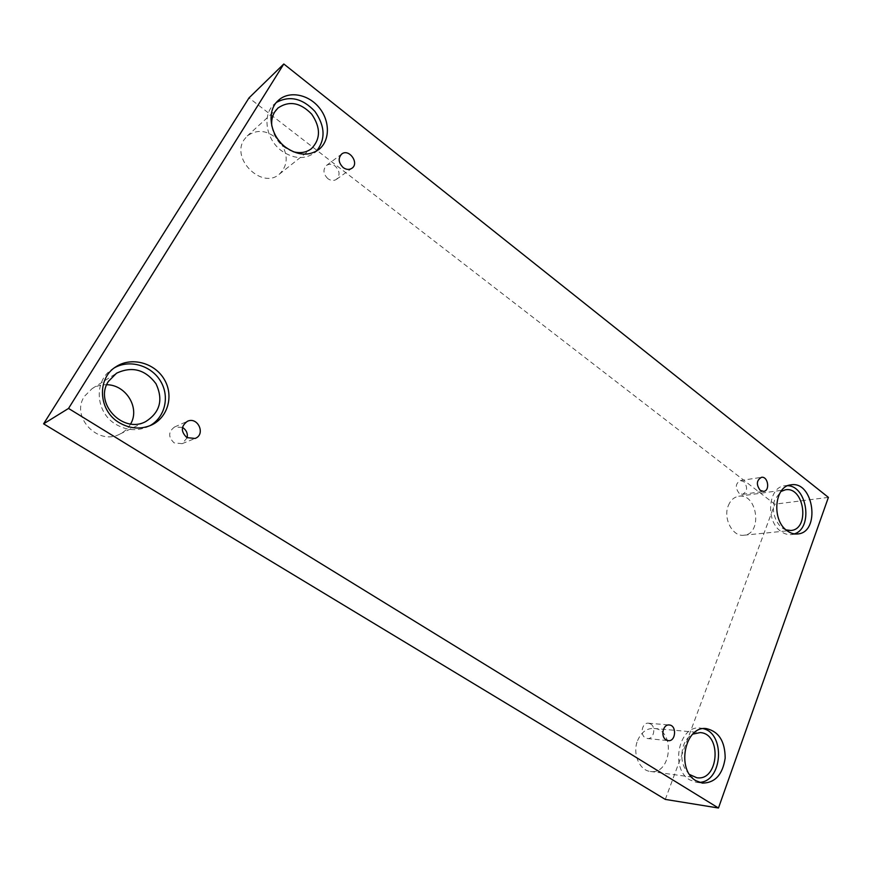 <?xml version="1.0" encoding="UTF-8"?>
<svg xmlns="http://www.w3.org/2000/svg" width="872" height="872" viewBox="0 0 872 872"><rect width="100%" height="100%" fill="white"/><g stroke="black" fill="none" stroke-linecap="round" stroke-linejoin="round"><path stroke-width="0.65" stroke-dasharray="4.36 3.27" d="M828.4 497.389L774.783 504.19L249.011 97.893M187.164 437.788L182.15 443.663L174.106 442.867C168.067 437.057 168.231 431.76 174.585 426.986L182.466 427.411M650.632 723.967C656.387 727.172 653.684 739.554 647.416 738.529L645.313 737.799C639.547 734.627 642.217 722.267 648.441 723.204L650.632 723.967M665.292 799.406L774.783 504.19M637.585 740.611C641.214 732.273 646.643 728.218 653.88 728.425C675.473 729.352 671.854 775.208 650.316 771.437C639.34 770.456 632.244 753.354 637.585 740.611M130.626 423.945C128.13 428.392 124.565 431.76 119.933 434.049C98.176 446.148 70.218 416.816 84.486 396.28L92.116 388.618C96.541 385.882 101.414 384.596 106.733 384.737M280.697 142.681C288.469 155.042 288.011 165.549 279.323 174.204C262.33 189.606 230.611 159.053 244.095 139.716L247.212 135.978C257.295 128.762 267.737 130.135 278.517 140.076M728.316 505.629C730.562 500.201 734.039 497.073 738.748 496.266C757.419 492.8 762.902 534.144 743.871 535.234C732.698 537.043 722.823 518.382 728.316 505.629M786.064 529.904C776.472 527.091 770.368 510.611 774.848 499.536L780.931 491.481M787.885 485.693L784.724 485.759C768.33 486.87 765.202 520.649 780.713 531.255C784.102 533.784 787.612 534.896 791.264 534.58L794.348 533.882M293.221 151.717C281.176 147.401 274.037 138.801 271.802 125.939M276.457 102.406L274.277 104.16C261.96 114.657 265.807 139.433 281.569 150.791C293.57 159.009 304.546 159.707 314.498 152.905L316.558 151.063M114.559 367.744L112.88 368.758C93.435 380.214 95.113 412.489 115.932 424.37C126.647 430.539 137.351 431.313 148.033 426.67L149.755 425.787M689.654 774.543C682.024 767.033 679.986 757.321 683.517 745.407C685.556 740.099 688.64 736.339 692.76 734.115M703.355 728.676L700.281 728.098C678.917 724.676 669.652 768.93 689.807 779.895L696.183 782.239L699.311 782.348M327.861 178.673C323.207 173.975 322.738 169.571 326.455 165.462C329.158 163.696 332.068 163.903 335.186 166.083C339.851 170.847 340.265 175.272 336.45 179.349C333.78 181.027 330.913 180.798 327.861 178.673M739.194 493.378C735.02 487.786 735.401 483.513 740.361 480.559L743.74 481.54C747.904 487.165 747.5 491.437 742.497 494.348L739.194 493.378M182.15 443.663L195.088 438.453M174.585 426.986L187.349 421.318M791.264 534.58L797.531 533.969M784.724 485.759L790.937 484.865M743.871 535.234L790.86 530.481M738.748 496.266L785.41 489.792M314.498 152.905L318.836 149.504M274.277 104.16L278.397 100.367M279.323 174.204L311.446 148.676M247.212 135.978L277.928 108.052M148.033 426.67L151.554 425.013M112.88 368.758L116.161 366.632M119.933 434.049L145.798 421.536M92.116 388.618L116.499 373.238M696.183 782.239L702.385 783.111M700.281 728.098L706.462 728.621M650.316 771.437L696.717 777.715M653.88 728.425L700.129 732.589M336.45 179.349L351.896 168.285M326.455 165.462L341.704 154.028M742.497 494.348L763.632 491.394M740.361 480.559L761.43 477.333M647.416 738.529L668.235 740.644M648.441 723.204L669.238 724.981"/><path stroke-width="1.31" d="M283.803 63.983L249.011 97.893L43.6 423.836L665.292 799.406L718.463 808.017L828.4 497.389L283.803 63.983L68.539 408.434L43.6 423.836M182.466 427.411L182.935 427.694C186.488 430.234 187.894 433.602 187.164 437.788M186.881 437.613C180.711 431.64 180.864 426.201 187.349 421.318C197.835 416.206 206.065 434.496 195.088 438.453L186.881 437.613M68.539 408.434L718.463 808.017M106.733 384.737C126.124 384.748 140.207 408.085 130.626 423.945M278.517 140.076L280.697 142.681M666.121 739.903C660.278 736.666 662.949 724.022 669.238 724.981C676.977 725.264 675.953 741.778 668.235 740.644L666.121 739.903M760.286 490.391C756.068 484.69 756.449 480.33 761.43 477.333C768.025 475.981 770.336 490.783 763.632 491.394L760.286 490.391M343.154 167.555C338.412 162.726 337.933 158.224 341.704 154.028C348.942 148.12 359.689 163.228 351.896 168.285C349.182 169.986 346.26 169.746 343.154 167.555M695.987 780.745C675.767 769.725 685.032 725.188 706.462 728.621C718.811 731.532 725.046 741.353 725.177 758.084C722.67 774.609 715.073 782.947 702.385 783.111L695.987 780.745M119.246 422.68C98.296 410.69 96.596 378.165 116.161 366.632C131.53 356.55 154.573 362.861 164.165 379.211C174.04 395.398 168.133 417.35 151.554 425.013C140.806 429.678 130.037 428.904 119.246 422.68M285.743 147.324C269.895 135.858 266.015 110.918 278.397 100.367C288.97 90.481 308.405 94.187 319.228 107.714C330.226 121.077 330.096 140.817 318.836 149.504C308.841 156.339 297.81 155.608 285.743 147.324M786.947 530.623C771.393 519.952 774.5 485.987 790.937 484.865C813.794 480.516 820.868 532.716 797.531 533.969C793.869 534.285 790.348 533.173 786.947 530.623M780.931 491.481L785.41 489.792C804.387 486.238 810.208 529.391 790.86 530.481L786.064 529.904M794.348 533.882C813.14 528.421 807.472 486.489 787.885 485.693M271.802 125.939C271.29 120.663 272.26 115.998 274.702 111.943L277.928 108.052C289.079 100.454 300.328 102.482 311.675 114.123C320.787 127.53 320.711 139.051 311.446 148.676C306.334 152.556 300.251 153.57 293.221 151.717M316.558 151.063C325.714 139.335 325.158 126.113 314.901 111.387C302.508 98.307 289.7 95.31 276.457 102.406M108.499 381.304L116.499 373.238C132.054 365.957 145.221 369.456 155.99 383.735C163.435 399.768 160.045 412.369 145.798 421.536C123.017 434.234 93.555 402.984 108.499 381.304M149.755 425.787C165.048 417.503 169.986 396.64 160.579 381.195C151.401 365.619 129.841 359.09 114.559 367.744M692.76 734.115L700.129 732.589C722.223 733.516 718.779 781.585 696.717 777.715L689.654 774.543M699.311 782.348C722.387 782.053 725.777 733.843 703.355 728.676"/></g></svg>

